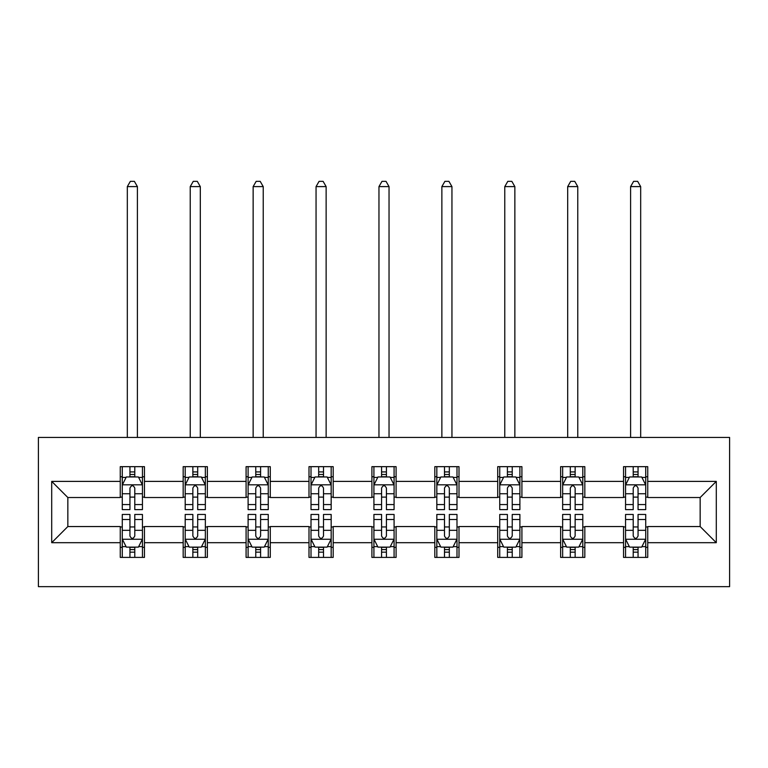 <?xml version="1.0" encoding="UTF-8"?>
<svg xmlns="http://www.w3.org/2000/svg" width="768" height="768" viewBox="0 0 768 768"><rect width="100%" height="100%" fill="white"/><g stroke="black" fill="none" stroke-linecap="round" stroke-linejoin="round"><path stroke-width="1.15" d="M38.4 586.646L729.6 586.646L729.6 437.434L38.4 437.434L38.4 586.646M647.741 481.392L647.741 466.666L623.539 466.666L623.539 481.392L584.822 481.392L584.822 466.666L560.63 466.666L560.63 481.392L521.914 481.392L521.914 466.666L497.722 466.666L497.722 481.392L459.005 481.392L459.005 466.666L434.813 466.666L434.813 481.392L396.096 481.392L396.096 466.666L371.904 466.666L371.904 481.392L333.187 481.392L333.187 466.666L308.995 466.666L308.995 481.392L270.278 481.392L270.278 466.666L246.086 466.666L246.086 481.392L207.37 481.392L207.37 466.666L183.178 466.666L183.178 481.392L144.461 481.392L144.461 466.666L120.259 466.666L120.259 481.392L51.706 481.392L51.706 542.688L67.843 526.55L120.259 526.55L120.259 557.405L144.461 557.405L144.461 526.55L183.178 526.55L183.178 557.405L207.37 557.405L207.37 526.55L246.086 526.55L246.086 557.405L270.278 557.405L270.278 526.55L308.995 526.55L308.995 557.405L333.187 557.405L333.187 526.55L371.904 526.55L371.904 557.405L396.096 557.405L396.096 526.55L434.813 526.55L434.813 557.405L459.005 557.405L459.005 526.55L497.722 526.55L497.722 557.405L521.914 557.405L521.914 526.55L560.63 526.55L560.63 557.405L584.822 557.405L584.822 526.55L623.539 526.55L623.539 557.405L647.741 557.405L647.741 526.55L700.157 526.55L700.157 497.52L647.741 497.52L647.741 481.392L716.294 481.392L716.294 542.688L647.741 542.688M623.539 542.688L584.822 542.688M560.63 542.688L521.914 542.688M497.722 542.688L459.005 542.688M434.813 542.688L396.096 542.688M371.904 542.688L333.187 542.688M308.995 542.688L270.278 542.688M246.086 542.688L207.37 542.688M183.178 542.688L144.461 542.688M120.259 542.688L51.706 542.688M623.539 481.392L623.539 497.52L584.822 497.52L584.822 481.392M560.63 481.392L560.63 497.52L521.914 497.52L521.914 481.392M497.722 481.392L497.722 497.52L459.005 497.52L459.005 481.392M434.813 481.392L434.813 497.52L396.096 497.52L396.096 481.392M371.904 481.392L371.904 497.52L333.187 497.52L333.187 481.392M308.995 481.392L308.995 497.52L270.278 497.52L270.278 481.392M246.086 481.392L246.086 497.52L207.37 497.52L207.37 481.392M183.178 481.392L183.178 497.52L144.461 497.52L144.461 481.392M120.259 481.392L120.259 497.52L67.843 497.52L51.706 481.392M67.843 497.52L67.843 526.55M716.294 542.688L700.157 526.55M700.157 497.52L716.294 481.392M120.259 476.755L122.275 476.755M129.946 476.755L134.784 476.755M142.445 476.755L144.461 476.755M120.259 497.117L122.275 497.117M129.946 497.117L134.784 497.117M142.445 497.117L144.461 497.117M120.259 526.954L122.275 526.954M129.946 526.954L134.784 526.954M142.445 526.954L144.461 526.954M120.259 547.325L122.275 547.325M129.946 547.325L134.784 547.325M142.445 547.325L144.461 547.325M183.178 526.954L185.194 526.954M192.854 526.954L197.693 526.954M205.354 526.954L207.37 526.954M183.178 547.325L185.194 547.325M192.854 547.325L197.693 547.325M205.354 547.325L207.37 547.325M183.178 476.755L185.194 476.755M192.854 476.755L197.693 476.755M205.354 476.755L207.37 476.755M183.178 497.117L185.194 497.117M192.854 497.117L197.693 497.117M205.354 497.117L207.37 497.117M246.086 526.954L248.102 526.954M255.763 526.954L260.602 526.954M268.262 526.954L270.278 526.954M246.086 547.325L248.102 547.325M255.763 547.325L260.602 547.325M268.262 547.325L270.278 547.325M246.086 476.755L248.102 476.755M255.763 476.755L260.602 476.755M268.262 476.755L270.278 476.755M246.086 497.117L248.102 497.117M255.763 497.117L260.602 497.117M268.262 497.117L270.278 497.117M308.995 526.954L311.011 526.954M318.672 526.954L323.51 526.954M331.171 526.954L333.187 526.954M308.995 547.325L311.011 547.325M318.672 547.325L323.51 547.325M331.171 547.325L333.187 547.325M308.995 476.755L311.011 476.755M318.672 476.755L323.51 476.755M331.171 476.755L333.187 476.755M308.995 497.117L311.011 497.117M318.672 497.117L323.51 497.117M331.171 497.117L333.187 497.117M371.904 526.954L373.92 526.954M381.581 526.954L386.419 526.954M394.08 526.954L396.096 526.954M371.904 547.325L373.92 547.325M381.581 547.325L386.419 547.325M394.08 547.325L396.096 547.325M371.904 476.755L373.92 476.755M381.581 476.755L386.419 476.755M394.08 476.755L396.096 476.755M371.904 497.117L373.92 497.117M381.581 497.117L386.419 497.117M394.08 497.117L396.096 497.117M434.813 526.954L436.829 526.954M444.49 526.954L449.328 526.954M456.989 526.954L459.005 526.954M434.813 547.325L436.829 547.325M444.49 547.325L449.328 547.325M456.989 547.325L459.005 547.325M434.813 476.755L436.829 476.755M444.49 476.755L449.328 476.755M456.989 476.755L459.005 476.755M434.813 497.117L436.829 497.117M444.49 497.117L449.328 497.117M456.989 497.117L459.005 497.117M497.722 526.954L499.738 526.954M507.398 526.954L512.237 526.954M519.898 526.954L521.914 526.954M497.722 547.325L499.738 547.325M507.398 547.325L512.237 547.325M519.898 547.325L521.914 547.325M497.722 476.755L499.738 476.755M507.398 476.755L512.237 476.755M519.898 476.755L521.914 476.755M497.722 497.117L499.738 497.117M507.398 497.117L512.237 497.117M519.898 497.117L521.914 497.117M560.63 526.954L562.646 526.954M570.307 526.954L575.146 526.954M582.806 526.954L584.822 526.954M560.63 547.325L562.646 547.325M570.307 547.325L575.146 547.325M582.806 547.325L584.822 547.325M560.63 476.755L562.646 476.755M570.307 476.755L575.146 476.755M582.806 476.755L584.822 476.755M560.63 497.117L562.646 497.117M570.307 497.117L575.146 497.117M582.806 497.117L584.822 497.117M623.539 526.954L625.555 526.954M633.216 526.954L638.054 526.954M645.725 526.954L647.741 526.954M623.539 547.325L625.555 547.325M633.216 547.325L638.054 547.325M645.725 547.325L647.741 547.325M623.539 476.755L625.555 476.755M633.216 476.755L638.054 476.755M645.725 476.755L647.741 476.755M623.539 497.117L625.555 497.117M633.216 497.117L638.054 497.117M645.725 497.117L647.741 497.117M134.784 471.917L129.946 471.917M142.445 504.566L134.784 504.566L134.784 509.616L142.445 509.616L142.445 485.021L138.413 476.957L126.317 476.957L122.275 485.021L122.275 509.616L129.946 509.616L129.946 504.566L122.275 504.566M122.275 485.021L122.275 466.666M142.445 485.021L142.445 466.666M129.946 476.957L129.946 466.666M134.784 466.666L134.784 476.957M134.784 504.566L134.784 488.045C133.171 484.934 131.558 484.934 129.946 488.045L129.946 504.566M137.405 437.434L137.405 186.605L127.325 186.605L127.325 437.434M127.325 186.605L130.349 181.354L134.381 181.354L137.405 186.605M129.946 552.163L134.784 552.163M122.275 519.514L129.946 519.514L129.946 514.454L122.275 514.454L122.275 539.059L126.317 547.123L138.413 547.123L142.445 539.059L142.445 514.454L134.784 514.454L134.784 519.514L142.445 519.514M142.445 539.059L142.445 557.405M122.275 539.059L122.275 557.405M134.784 547.123L134.784 557.405M129.946 557.405L129.946 547.123M129.946 519.514L129.946 536.035C131.549 539.136 133.162 539.136 134.784 536.035L134.784 519.514M197.693 471.917L192.854 471.917M205.354 504.566L197.693 504.566L197.693 509.616L205.354 509.616L205.354 485.021L201.322 476.957L189.226 476.957L185.194 485.021L185.194 509.616L192.854 509.616L192.854 504.566L185.194 504.566M185.194 485.021L185.194 466.666M205.354 485.021L205.354 466.666M192.854 476.957L192.854 466.666M197.693 466.666L197.693 476.957M197.693 504.566L197.693 488.045C196.08 484.934 194.467 484.934 192.854 488.045L192.854 504.566M200.314 437.434L200.314 186.605L190.234 186.605L190.234 437.434M190.234 186.605L193.258 181.354L197.29 181.354L200.314 186.605M260.602 471.917L255.763 471.917M268.262 504.566L260.602 504.566L260.602 509.616L268.262 509.616L268.262 485.021L264.23 476.957L252.134 476.957L248.102 485.021L248.102 509.616L255.763 509.616L255.763 504.566L248.102 504.566M248.102 485.021L248.102 466.666M268.262 485.021L268.262 466.666M255.763 476.957L255.763 466.666M260.602 466.666L260.602 476.957M260.602 504.566L260.602 488.045C258.989 484.934 257.376 484.934 255.763 488.045L255.763 504.566M263.222 437.434L263.222 186.605L253.142 186.605L253.142 437.434M253.142 186.605L256.166 181.354L260.198 181.354L263.222 186.605M192.854 552.163L197.693 552.163M185.194 519.514L192.854 519.514L192.854 514.454L185.194 514.454L185.194 539.059L189.226 547.123L201.322 547.123L205.354 539.059L205.354 514.454L197.693 514.454L197.693 519.514L205.354 519.514M205.354 539.059L205.354 557.405M185.194 539.059L185.194 557.405M197.693 547.123L197.693 557.405M192.854 557.405L192.854 547.123M192.854 519.514L192.854 536.035C194.458 539.136 196.08 539.136 197.693 536.035L197.693 519.514M255.763 552.163L260.602 552.163M248.102 519.514L255.763 519.514L255.763 514.454L248.102 514.454L248.102 539.059L252.134 547.123L264.23 547.123L268.262 539.059L268.262 514.454L260.602 514.454L260.602 519.514L268.262 519.514M268.262 539.059L268.262 557.405M248.102 539.059L248.102 557.405M260.602 547.123L260.602 557.405M255.763 557.405L255.763 547.123M255.763 519.514L255.763 536.035C257.376 539.136 258.989 539.136 260.602 536.035L260.602 519.514M323.51 471.917L318.672 471.917M331.171 504.566L323.51 504.566L323.51 509.616L331.171 509.616L331.171 485.021L327.139 476.957L315.043 476.957L311.011 485.021L311.011 509.616L318.672 509.616L318.672 504.566L311.011 504.566M311.011 485.021L311.011 466.666M331.171 485.021L331.171 466.666M318.672 476.957L318.672 466.666M323.51 466.666L323.51 476.957M323.51 504.566L323.51 488.045C321.898 484.934 320.285 484.934 318.672 488.045L318.672 504.566M326.131 437.434L326.131 186.605L316.051 186.605L316.051 437.434M316.051 186.605L319.075 181.354L323.107 181.354L326.131 186.605M386.419 471.917L381.581 471.917M394.08 504.566L386.419 504.566L386.419 509.616L394.08 509.616L394.08 485.021L390.048 476.957L377.952 476.957L373.92 485.021L373.92 509.616L381.581 509.616L381.581 504.566L373.92 504.566M373.92 485.021L373.92 466.666M394.08 485.021L394.08 466.666M381.581 476.957L381.581 466.666M386.419 466.666L386.419 476.957M386.419 504.566L386.419 488.045C384.806 484.934 383.194 484.934 381.581 488.045L381.581 504.566M389.04 437.434L389.04 186.605L378.96 186.605L378.96 437.434M378.96 186.605L381.984 181.354L386.016 181.354L389.04 186.605M449.328 471.917L444.49 471.917M456.989 504.566L449.328 504.566L449.328 509.616L456.989 509.616L456.989 485.021L452.957 476.957L440.861 476.957L436.829 485.021L436.829 509.616L444.49 509.616L444.49 504.566L436.829 504.566M436.829 485.021L436.829 466.666M456.989 485.021L456.989 466.666M444.49 476.957L444.49 466.666M449.328 466.666L449.328 476.957M449.328 504.566L449.328 488.045C447.715 484.934 446.102 484.934 444.49 488.045L444.49 504.566M451.949 437.434L451.949 186.605L441.869 186.605L441.869 437.434M441.869 186.605L444.893 181.354L448.925 181.354L451.949 186.605M318.672 552.163L323.51 552.163M311.011 519.514L318.672 519.514L318.672 514.454L311.011 514.454L311.011 539.059L315.043 547.123L327.139 547.123L331.171 539.059L331.171 514.454L323.51 514.454L323.51 519.514L331.171 519.514M331.171 539.059L331.171 557.405M311.011 539.059L311.011 557.405M323.51 547.123L323.51 557.405M318.672 557.405L318.672 547.123M318.672 519.514L318.672 536.035C320.285 539.136 321.898 539.136 323.51 536.035L323.51 519.514M381.581 552.163L386.419 552.163M373.92 519.514L381.581 519.514L381.581 514.454L373.92 514.454L373.92 539.059L377.952 547.123L390.048 547.123L394.08 539.059L394.08 514.454L386.419 514.454L386.419 519.514L394.08 519.514M394.08 539.059L394.08 557.405M373.92 539.059L373.92 557.405M386.419 547.123L386.419 557.405M381.581 557.405L381.581 547.123M381.581 519.514L381.581 536.035C383.194 539.136 384.806 539.136 386.419 536.035L386.419 519.514M444.49 552.163L449.328 552.163M436.829 519.514L444.49 519.514L444.49 514.454L436.829 514.454L436.829 539.059L440.861 547.123L452.957 547.123L456.989 539.059L456.989 514.454L449.328 514.454L449.328 519.514L456.989 519.514M456.989 539.059L456.989 557.405M436.829 539.059L436.829 557.405M449.328 547.123L449.328 557.405M444.49 557.405L444.49 547.123M444.49 519.514L444.49 536.035C446.102 539.136 447.715 539.136 449.328 536.035L449.328 519.514M512.237 471.917L507.398 471.917M519.898 504.566L512.237 504.566L512.237 509.616L519.898 509.616L519.898 485.021L515.866 476.957L503.77 476.957L499.738 485.021L499.738 509.616L507.398 509.616L507.398 504.566L499.738 504.566M499.738 485.021L499.738 466.666M519.898 485.021L519.898 466.666M507.398 476.957L507.398 466.666M512.237 466.666L512.237 476.957M512.237 504.566L512.237 488.045C510.624 484.934 509.011 484.934 507.398 488.045L507.398 504.566M514.858 437.434L514.858 186.605L504.778 186.605L504.778 437.434M504.778 186.605L507.802 181.354L511.834 181.354L514.858 186.605M507.398 552.163L512.237 552.163M499.738 519.514L507.398 519.514L507.398 514.454L499.738 514.454L499.738 539.059L503.77 547.123L515.866 547.123L519.898 539.059L519.898 514.454L512.237 514.454L512.237 519.514L519.898 519.514M519.898 539.059L519.898 557.405M499.738 539.059L499.738 557.405M512.237 547.123L512.237 557.405M507.398 557.405L507.398 547.123M507.398 519.514L507.398 536.035C509.011 539.136 510.624 539.136 512.237 536.035L512.237 519.514M575.146 471.917L570.307 471.917M582.806 504.566L575.146 504.566L575.146 509.616L582.806 509.616L582.806 485.021L578.774 476.957L566.678 476.957L562.646 485.021L562.646 509.616L570.307 509.616L570.307 504.566L562.646 504.566M562.646 485.021L562.646 466.666M582.806 485.021L582.806 466.666M570.307 476.957L570.307 466.666M575.146 466.666L575.146 476.957M575.146 504.566L575.146 488.045C573.542 484.934 571.92 484.934 570.307 488.045L570.307 504.566M577.766 437.434L577.766 186.605L567.686 186.605L567.686 437.434M567.686 186.605L570.71 181.354L574.742 181.354L577.766 186.605M570.307 552.163L575.146 552.163M562.646 519.514L570.307 519.514L570.307 514.454L562.646 514.454L562.646 539.059L566.678 547.123L578.774 547.123L582.806 539.059L582.806 514.454L575.146 514.454L575.146 519.514L582.806 519.514M582.806 539.059L582.806 557.405M562.646 539.059L562.646 557.405M575.146 547.123L575.146 557.405M570.307 557.405L570.307 547.123M570.307 519.514L570.307 536.035C571.92 539.136 573.533 539.136 575.146 536.035L575.146 519.514M638.054 471.917L633.216 471.917M645.725 504.566L638.054 504.566L638.054 509.616L645.725 509.616L645.725 485.021L641.683 476.957L629.587 476.957L625.555 485.021L625.555 509.616L633.216 509.616L633.216 504.566L625.555 504.566M625.555 485.021L625.555 466.666M645.725 485.021L645.725 466.666M633.216 476.957L633.216 466.666M638.054 466.666L638.054 476.957M638.054 504.566L638.054 488.045C636.451 484.934 634.838 484.934 633.216 488.045L633.216 504.566M640.675 437.434L640.675 186.605L630.595 186.605L630.595 437.434M630.595 186.605L633.619 181.354L637.651 181.354L640.675 186.605M633.216 552.163L638.054 552.163M625.555 519.514L633.216 519.514L633.216 514.454L625.555 514.454L625.555 539.059L629.587 547.123L641.683 547.123L645.725 539.059L645.725 514.454L638.054 514.454L638.054 519.514L645.725 519.514M645.725 539.059L645.725 557.405M625.555 539.059L625.555 557.405M638.054 547.123L638.054 557.405M633.216 557.405L633.216 547.123M633.216 519.514L633.216 536.035C634.829 539.136 636.442 539.136 638.054 536.035L638.054 519.514M142.339 484.819L122.381 484.819M122.275 477.437L126.067 477.437M138.653 477.437L142.445 477.437M129.946 493.757L122.275 493.757M142.445 493.757L134.784 493.757M134.784 474.48L129.946 474.48M122.381 539.261L142.339 539.261M142.445 546.634L138.653 546.634M126.067 546.634L122.275 546.634M134.784 530.323L142.445 530.323M122.275 530.323L129.946 530.323M129.946 549.6L134.784 549.6M205.248 484.819L185.29 484.819M185.194 477.437L188.976 477.437M201.562 477.437L205.354 477.437M192.854 493.757L185.194 493.757M205.354 493.757L197.693 493.757M197.693 474.48L192.854 474.48M268.157 484.819L248.198 484.819M248.102 477.437L251.894 477.437M264.47 477.437L268.262 477.437M255.763 493.757L248.102 493.757M268.262 493.757L260.602 493.757M260.602 474.48L255.763 474.48M185.29 539.261L205.248 539.261M205.354 546.634L201.562 546.634M188.976 546.634L185.194 546.634M197.693 530.323L205.354 530.323M185.194 530.323L192.854 530.323M192.854 549.6L197.693 549.6M248.198 539.261L268.157 539.261M268.262 546.634L264.47 546.634M251.894 546.634L248.102 546.634M260.602 530.323L268.262 530.323M248.102 530.323L255.763 530.323M255.763 549.6L260.602 549.6M331.075 484.819L311.107 484.819M311.011 477.437L314.803 477.437M327.379 477.437L331.171 477.437M318.672 493.757L311.011 493.757M331.171 493.757L323.51 493.757M323.51 474.48L318.672 474.48M393.984 484.819L374.016 484.819M373.92 477.437L377.712 477.437M390.288 477.437L394.08 477.437M381.581 493.757L373.92 493.757M394.08 493.757L386.419 493.757M386.419 474.48L381.581 474.48M456.893 484.819L436.925 484.819M436.829 477.437L440.621 477.437M453.197 477.437L456.989 477.437M444.49 493.757L436.829 493.757M456.989 493.757L449.328 493.757M449.328 474.48L444.49 474.48M311.107 539.261L331.075 539.261M331.171 546.634L327.379 546.634M314.803 546.634L311.011 546.634M323.51 530.323L331.171 530.323M311.011 530.323L318.672 530.323M318.672 549.6L323.51 549.6M374.016 539.261L393.984 539.261M394.08 546.634L390.288 546.634M377.712 546.634L373.92 546.634M386.419 530.323L394.08 530.323M373.92 530.323L381.581 530.323M381.581 549.6L386.419 549.6M436.925 539.261L456.893 539.261M456.989 546.634L453.197 546.634M440.621 546.634L436.829 546.634M449.328 530.323L456.989 530.323M436.829 530.323L444.49 530.323M444.49 549.6L449.328 549.6M519.802 484.819L499.843 484.819M499.738 477.437L503.53 477.437M516.106 477.437L519.898 477.437M507.398 493.757L499.738 493.757M519.898 493.757L512.237 493.757M512.237 474.48L507.398 474.48M499.843 539.261L519.802 539.261M519.898 546.634L516.106 546.634M503.53 546.634L499.738 546.634M512.237 530.323L519.898 530.323M499.738 530.323L507.398 530.323M507.398 549.6L512.237 549.6M582.71 484.819L562.752 484.819M562.646 477.437L566.438 477.437M579.024 477.437L582.806 477.437M570.307 493.757L562.646 493.757M582.806 493.757L575.146 493.757M575.146 474.48L570.307 474.48M562.752 539.261L582.71 539.261M582.806 546.634L579.024 546.634M566.438 546.634L562.646 546.634M575.146 530.323L582.806 530.323M562.646 530.323L570.307 530.323M570.307 549.6L575.146 549.6M645.619 484.819L625.661 484.819M625.555 477.437L629.347 477.437M641.933 477.437L645.725 477.437M633.216 493.757L625.555 493.757M645.725 493.757L638.054 493.757M638.054 474.48L633.216 474.48M625.661 539.261L645.619 539.261M645.725 546.634L641.933 546.634M629.347 546.634L625.555 546.634M638.054 530.323L645.725 530.323M625.555 530.323L633.216 530.323M633.216 549.6L638.054 549.6"/></g></svg>
